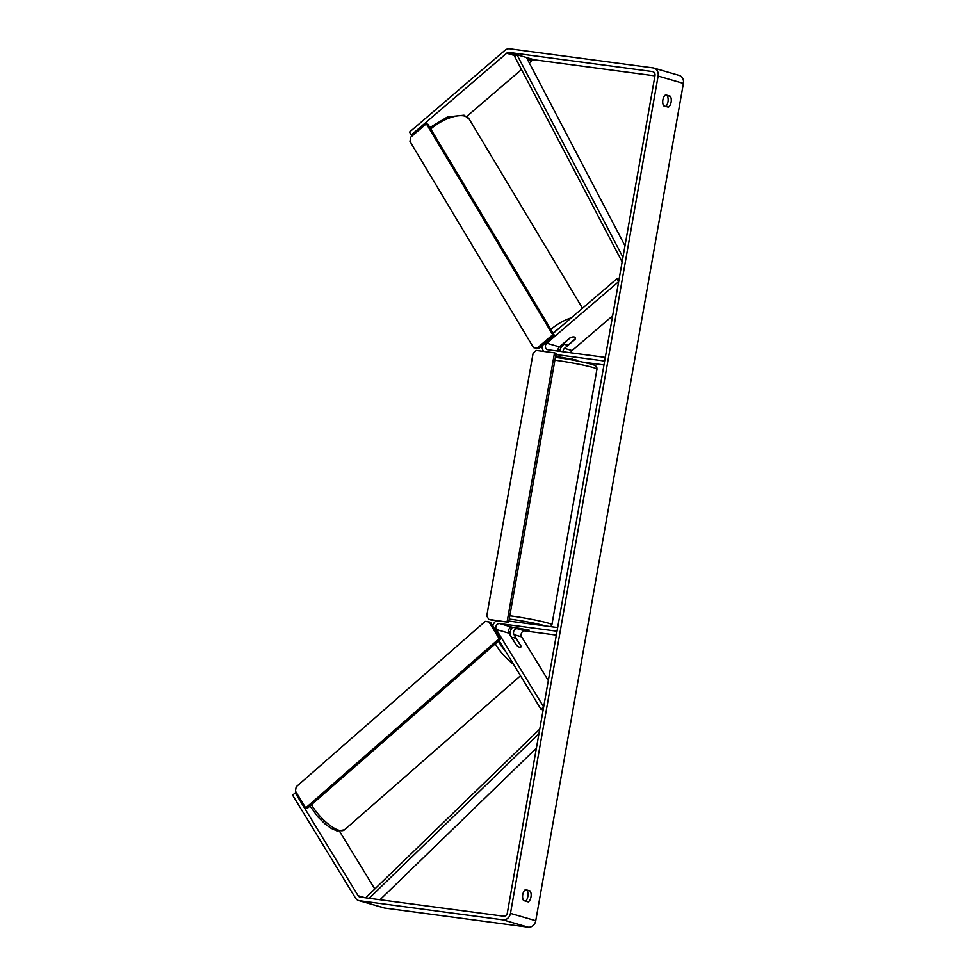 <?xml version="1.0" encoding="UTF-8"?>
<svg xmlns="http://www.w3.org/2000/svg" width="976" height="976" viewBox="0 0 976 976"><rect width="100%" height="100%" fill="white"/><g stroke="black" fill="none" stroke-linecap="round" stroke-linejoin="round"><path stroke-width="1.46" d="M558.138 351.104A3.721 3.148 106.2 0 1 559.443 346.883L570.033 337.818A6.198 2.599 -31.4 0 1 574.339 337.025A6.198 2.599 -31.4 0 1 575.169 337.598M564.531 343.942L562.749 345.467A7.43 6.295 -73.8 0 0 559.882 351.336M619.065 279.38L616.905 278.758L553.185 333.365M562.298 357.375A7.43 6.295 -73.8 0 0 564.189 358.363A7.43 6.295 -73.8 0 0 564.579 358.46M612.635 315.809L572.095 350.555A3.721 3.148 -73.8 0 0 570.765 352.787M576.45 360.059L559.919 357.057A7.43 6.295 106.2 0 1 559.126 356.899L555.649 355.886M583.026 362.133L603.973 364.914M555.881 354.532L604.656 361.035L605.303 357.387L547.914 349.737A3.721 3.148 -73.8 0 1 546.804 343.21L618.662 281.637L616.905 278.758M542.241 345.626A7.43 6.295 -73.8 0 0 543.778 351.433M575.084 339.282L564.506 348.347A3.721 3.148 -73.8 0 0 563.067 351.763M521.013 646.356A6.198 2.013 49.4 0 0 520.989 646.063L514.023 634.656A3.721 3.148 106.2 0 1 517.329 628.715L529.248 630.167L512.278 627.251A3.721 3.148 -73.8 0 0 508.96 633.18L515.938 644.587A6.198 2.013 49.4 0 0 519.635 647.247A6.198 2.013 49.4 0 0 520.733 647.149M512.132 638.219L511.351 636.938A7.43 6.295 106.2 0 1 512.485 627.275M543.144 709.894L540.997 709.259L499.017 640.573M548.317 680.565L521.611 636.852A3.721 3.148 106.2 0 1 524.917 630.911L556.332 635.108M508.886 621.065L557.662 627.568L557.015 631.228L499.639 623.579A3.721 3.148 106.2 0 0 496.32 629.508L543.669 706.978L540.997 709.259M492.807 626.006A7.43 6.295 106.2 0 1 496.601 620.675M519.635 647.247A6.198 2.123 48.8 0 0 520.781 647.112A6.198 2.123 48.8 0 0 521.074 646.454L516.89 639.609A6.198 2.123 48.8 0 0 513.779 637.657A6.198 2.123 48.8 0 0 512.632 637.792A6.198 2.123 48.8 0 0 512.327 638.438L516.341 644.99M412.775 135.408L411.274 134.969L506.678 53.229A3.721 3.148 106.2 0 1 509.082 52.448L652.493 71.577A3.721 3.148 106.2 0 1 654.981 75.64L507.337 912.975A3.721 3.148 106.2 0 1 503.567 916.208L360.144 897.09A3.721 3.148 106.2 0 1 358.119 895.724L295.264 792.878L292.605 795.159L355.459 898.005A7.43 6.295 106.2 0 0 358.717 900.567L384.007 907.912A7.43 6.295 106.2 0 0 384.788 908.083L359.51 900.738A7.43 6.295 106.2 0 1 358.717 900.567M665.73 106.421A6.198 3.27 97.6 0 0 667.157 95.807L665.144 95.221M525.003 889.953L527.028 890.539A6.198 3.27 -82.4 0 1 525.6 901.153M523.575 900.567A6.198 3.27 -82.4 0 1 522.758 894.565A6.198 3.27 -82.4 0 1 525.503 889.612L530.163 890.966A6.198 3.27 -82.4 0 1 530.981 896.956A6.198 3.27 -82.4 0 1 528.223 901.909L523.575 900.567M662.887 99.833A6.198 3.27 97.6 0 0 663.704 105.835L668.365 107.177A6.198 3.27 97.6 0 0 671.11 102.224A6.198 3.27 97.6 0 0 670.292 96.221L665.644 94.879A6.198 3.27 97.6 0 0 662.887 99.833M411.274 134.969L409.517 132.102L504.921 50.349A7.43 6.295 106.2 0 1 509.728 48.8L653.139 67.917A7.43 6.295 106.2 0 1 653.932 68.088L679.211 75.433A7.43 6.295 106.2 0 1 683.395 83.399L535.751 920.734A7.43 6.295 106.2 0 1 528.211 927.2L384.788 908.083M653.932 68.088A7.43 6.295 106.2 0 1 658.117 76.055L510.472 913.39A7.43 6.295 106.2 0 1 502.921 919.856L359.51 900.738M529.273 62.867L531.957 60.573A3.721 3.148 106.2 0 1 534.36 59.792L654.945 75.872M466.711 116.473L521.489 69.54M296.765 793.305L295.264 792.878M381.494 899.933L380.86 898.896M374.808 889.002L339.611 831.393M667.157 95.807L670.292 96.221M527.028 890.539L530.163 890.966M518.061 622.298L530.005 623.884M521.635 629.239L517.219 627.958L529.248 630.167L521.635 629.239M564.86 357.716L564.75 358.375L572.204 359.375L572.302 358.765M488.83 619.394L508.667 622.285L556.1 353.324L554.514 352.861L536.263 350.421L533.116 353.117L486.756 616.002L488.83 619.394L490.416 619.858L508.667 622.285M507.093 621.834L554.514 352.861M305.708 807.933L307.33 808.348L500.761 639.036L499.139 638.621L305.708 807.933L295.447 791.146L296.167 786.839L485.231 621.358L490.513 622.261L500.761 639.036M488.878 621.834L499.139 638.621M574.339 337.025A6.198 2.721 -30.9 0 1 575.206 337.647A6.198 2.721 -30.9 0 1 575.328 338.831L568.971 344.272A6.198 2.721 -30.9 0 1 565.446 344.65A6.198 2.721 -30.9 0 1 564.579 344.016A6.198 2.721 -30.9 0 1 564.457 342.832L570.618 337.562M537.154 348.103L552.721 334.756L554.331 335.268L427.952 124.294L426.341 123.781L410.774 137.128L409.969 141.41L533.494 347.615L538.764 348.615L554.331 335.268M552.721 334.756L426.341 123.781M538.764 348.615L533.494 347.615M624.982 245.806L526.467 57.499L516.975 54.741L622.956 257.31M516.975 54.741L514.669 56.486L622.139 261.922M380.006 899.738L536.41 748.141M369.172 898.286L538.947 733.732M367.074 898.005L366.439 897.115L539.765 729.121M559.919 357.057L555.661 355.825M559.443 346.883L546.804 343.21M572.095 350.555L564.506 348.347M512.278 627.251L499.639 623.579M508.96 633.18L496.32 629.508M524.917 630.911L517.329 628.715M521.611 636.852L514.023 634.656M520.513 675.746L344.491 829.82A27.56 9.467 -131.2 0 1 339.38 830.417A27.56 9.467 -131.2 0 1 311.454 804.736M495.259 643.855A27.56 9.467 48.8 0 0 513.547 664.351M505.617 651.37A24.461 8.406 -131.2 0 1 498.37 641.134M508.435 631.301A24.461 8.406 -131.2 0 1 510.302 632.704M683.395 83.399L658.117 76.055M535.751 920.734L510.472 913.39M365.085 897.749L358.119 895.724M653.261 71.797L652.493 71.577M534.36 59.792L509.082 52.448M531.957 60.573L527.369 59.231M515.572 55.803L506.678 53.229M528.211 927.2L502.921 919.856M509.826 615.771A27.56 1.867 10 0 1 510.692 615.88A27.56 1.867 10 0 1 538.227 620.687A27.56 1.867 10 0 1 551.904 624.75L596.97 369.172A27.56 1.867 -170 0 0 583.294 365.109A27.56 1.867 -170 0 0 555.759 360.303A27.56 1.867 -170 0 0 554.893 360.181M545.486 625.945A24.461 1.647 -170 0 0 511.741 619.382A24.461 1.647 -170 0 0 509.24 619.065M582.489 308.245L469.151 119.035A27.56 12.102 149.1 0 0 465.308 116.242A27.56 12.102 149.1 0 0 430.758 128.991M558.223 351.116A24.461 10.748 149.1 0 0 559.956 350.713M541.18 346.541L541.961 347.834A27.56 12.102 -30.9 0 1 541.351 346.382M550.854 329.461A27.56 12.102 -30.9 0 1 571.314 317.822M558.638 328.68A24.461 10.748 149.1 0 0 553.038 333.121M310.002 806.017L317.688 816.668L325.118 824L331.071 828.319L337.147 831.015L344.491 829.82M510.314 632.424L508.447 630.984M555.381 357.387L557.747 357.692C569.081 359.131 580.61 361.388 592.334 364.475C597.641 366.049 596.69 367.586 596.97 369.172M564.543 358.68L564.714 357.704M576.743 360.839L576.889 359.985M550.806 626.653L551.904 624.75M469.151 119.035L464.015 115.192L447.52 116.913L429.904 127.551M564.579 344.016L563.969 343.003"/></g></svg>
